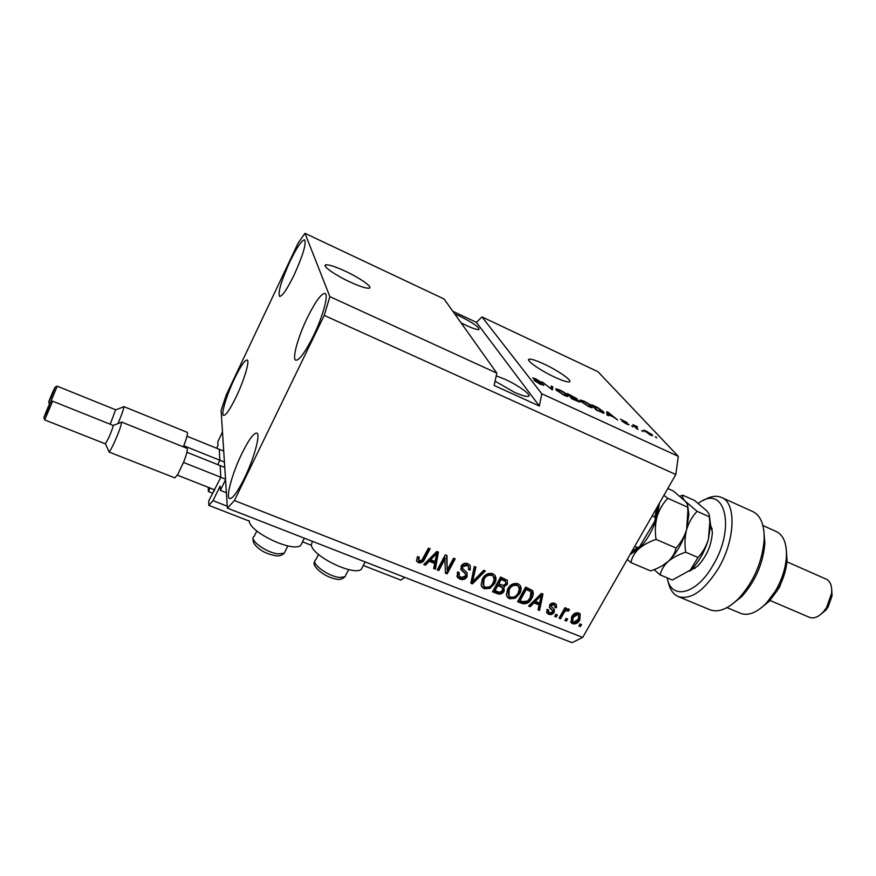<?xml version="1.0" encoding="UTF-8"?>
<svg xmlns="http://www.w3.org/2000/svg" width="876" height="876" viewBox="0 0 876 876"><rect width="100%" height="100%" fill="white"/><g stroke="black" fill="none" stroke-linecap="round" stroke-linejoin="round"><path stroke-width="1.31" d="M216.744 448.271L217.971 445.347L217.785 441.811L222.482 431.934L225.559 479.632L220.391 490.363L226.402 492.739M219.843 459.933L219.263 449.607M217.774 464.63L219.471 461.072M208.258 487.33L208.389 491.556L212.485 493.166M210.076 488.041L208.389 491.556M220.796 476.927L220.183 465.923M220.391 490.363L220.139 486.103L213.01 500.656L208.827 505.375L208.696 501.05L220.402 478.121M213.492 491.053L214.083 491.283M208.827 505.375L249.288 521.111M302.538 541.839L311.396 545.277M363.277 565.469L400.869 580.098L404.734 577.361M213.01 500.656L227.267 506.229M345.056 271.078C335.333 266.622 328.938 264.552 325.872 264.859C321.459 265.45 335.048 275.141 350.236 282.094C359.937 286.507 366.245 288.532 369.146 288.171C373.483 287.481 359.894 277.9 345.056 271.078M543.766 363.912C536.276 360.463 531.436 358.886 529.224 359.182C524.943 359.697 540.317 370.57 554.957 377.26C562.403 380.655 567.166 382.199 569.28 381.87C573.452 381.235 558.067 370.471 543.766 363.912M461.061 322.85L466.218 325.412C472.843 328.456 477.081 329.847 478.92 329.573C479.621 327.383 473.117 322.861 459.429 315.973L454.699 313.904M495.082 381.148L514.332 392.251C521.417 395.415 526.06 396.795 528.25 396.401C532.586 395.613 518.57 385.374 505.003 379.286L496.232 375.848M289.945 261.552C296.876 247.306 301.771 240.068 304.607 239.827C306.501 243.528 302.997 255.244 294.117 274.976C287.142 289.2 282.302 296.34 279.608 296.406C277.758 292.562 281.207 280.944 289.945 261.552M307.377 317.67C315.393 301.541 321.262 293.46 324.985 293.438C328.949 294.259 322.926 316.586 313.192 336.373C305.122 352.426 299.329 360.375 295.803 360.211C291.796 359.182 297.95 336.964 307.377 317.67M241.842 453.626C248.653 439.851 253.613 432.996 256.734 433.051C260.84 433.609 254.16 458.411 244.316 478.405C237.484 492.071 232.589 498.805 229.621 498.608C225.482 497.798 232.304 473.084 241.842 453.626M234.396 378.881C240.451 366.409 244.689 360.113 247.131 359.992C250.032 360.386 244.251 380.064 236.181 396.817C230.114 409.234 225.92 415.432 223.588 415.432C220.675 414.874 226.545 395.262 234.396 378.881M312.425 541.335L311.319 544.96C312.261 556.15 353.532 576.211 361.273 569.323L362.883 566.225M444.132 299.034L496.823 373.143L494.13 385.473L539.364 406.026L541.795 393.762L481.986 316.915L597.925 371.676L678.287 456.319L675.812 474.518L582.682 637.41L572.05 642.666L227.399 508.146L221.102 410.45L226.205 395.032L298.256 242.805L305.012 233.334L444.132 299.034M305.012 233.334L329.869 296.625L496.823 373.143M541.795 393.762L678.287 456.319M543.854 385.002L540.339 384.345L533.933 380.283L539.988 383.798L542.31 384.301L532.608 377.863L535.893 378.947L541.675 382.582L534.218 379.067L540.569 382.713L543.854 385.002L543.58 385.528M552.855 386.82L552.406 389.864L542.189 381.892L551.026 388.845L551.267 386.086L552.855 386.82L551.617 389.502M564.144 395.317L556.118 389.984L555.811 388.747L559.72 389.951C563.903 392.043 566.586 393.839 567.747 395.306L567.823 396.51L564.144 395.317M588.617 406.595L580.547 401.252L580.175 399.982L583.942 401.131C588.081 403.212 590.774 404.997 592.012 406.508L592.198 407.745L588.617 406.595M608.349 414.687L608.535 415.728L606.969 415.005L606.783 411.72L608.229 412.388L617.646 419.933L613.375 416.998L608.349 414.687L607.933 415.454M656.737 437.485L655.27 436.817L656.529 437.847M652.072 434.616L652.576 435.711L650.156 434.956L643.816 430.006L652.072 434.616L651.558 435.525M643.203 431.255L641.736 430.576L643.006 431.616M636.129 427.247L638.057 429.339L636.578 428.66L632.888 424.641L637.597 426.897L635.691 426.426L635.812 427.816M633.085 426.579L631.607 425.9L632.877 426.951M628.99 424.444L626.658 424.126L621.949 421.203L627.599 423.864L620.493 419.166L627.249 422.648L622.004 420.184L628.727 424.926M603.619 411.84L604.068 413.22L596.227 410.056L591.585 404.701L598.012 407.734L603.619 411.84L602.951 413.045M579.518 401.405L579.649 402.04L571.864 398.832L567.462 393.565L577.098 398.821L576.408 399.171L579.518 401.405L579.189 402.018M445.238 558.581L438.854 570.539L437.223 569.893L445.249 554.858L446.979 555.559L447.165 570.156L453.571 558.198L455.191 558.844L447.165 573.835L445.435 573.145L444.8 557.53L438.427 569.466L438.854 570.539M467.116 576.715C465.309 579.397 462.911 580.197 459.911 579.113L457.458 577.339L457.436 572.028L459.155 572.477L459.265 576.156L460.984 577.426L465.485 576.123L465.375 573.736L461.291 570.013L461.17 565.995C462.824 563.465 465.068 562.699 467.883 563.695L470.127 565.305L470.215 570.057L468.507 569.608L468.485 566.509L466.985 565.469L462.769 566.673L462.451 568.393L467.007 572.63L467.116 576.715L466.645 575.642C464.849 578.313 462.451 579.113 459.451 578.04L459.911 579.113M485.37 570.955L472.482 583.854L470.839 583.197L474.277 566.498L475.931 567.166L472.514 581.763L483.716 570.287L485.37 570.955M484.395 588.803L482.118 587.139L481.154 584.708L482.358 579.014C484.581 574.547 488.02 572.751 492.673 573.649L494.874 575.258C496.429 577.919 496.32 580.711 494.546 583.657L490.1 588.333L484.395 588.803L481.373 585.683M509.569 598.768L507.379 597.191L506.394 594.716L507.631 589.088C509.865 584.653 513.281 582.879 517.869 583.745L519.983 585.278C521.559 587.916 521.45 590.709 519.643 593.654L515.219 598.286L509.569 598.768L506.646 595.811M567.604 619.014L566.454 621.062L564.932 620.46L566.093 618.412L567.604 619.014M579.824 619.869C578.259 623.033 575.871 624.325 572.663 623.745L571.24 622.748L571.667 616.759C573.232 613.649 575.609 612.39 578.784 612.981L580.164 613.945L579.824 619.869L579.189 618.763C577.623 621.916 575.247 623.208 572.039 622.628L572.663 623.745M418.432 562.688L416.516 560.64L417.502 556.621L419.254 557.081L418.739 560.432L421.685 560.465L428.474 548.135L430.116 548.792L424.674 559.063C423.48 562.031 421.4 563.246 418.432 562.688L416.494 560.487M329.869 296.625L324.24 315.404L675.812 474.518M324.24 315.404L234.429 500.535L582.682 637.41M533.933 602.896L530.221 606.718L528.611 606.072L541.456 593.435L542.956 594.038L539.594 610.419L537.995 609.795L539.112 604.955L533.933 602.896L533.364 601.801L529.662 605.612L530.221 606.718M554.201 612.313C552.811 614.404 550.971 615.051 548.694 614.251L547.084 613.156L546.931 609.444L548.573 609.86L548.65 612.116L549.635 612.806L552.526 611.963L552.712 610.879L549.81 608.053L549.657 605.009C550.96 603.126 552.657 602.578 554.727 603.367L556.348 604.484L556.523 607.758L554.891 607.331L554.815 605.48L553.939 604.889L551.3 605.404L551.376 606.586L554.333 609.324L554.201 612.313L553.599 611.207C552.208 613.299 550.38 613.945 548.102 613.145L548.694 614.251M557.366 614.952L556.216 617L554.694 616.397L555.844 614.35L557.366 614.952M563.629 613.32L560.574 618.73L559.063 618.127L564.954 607.681L566.476 608.294L565.535 609.959L568.382 608.82L569.488 609.948L568.075 611.218L567.155 610.627L565.108 611.295L563.629 613.32L563.016 612.225L559.972 617.624L560.574 618.73M581.544 624.544L580.383 626.57L578.883 625.979L580.043 623.942L581.544 624.544M531.732 598.352C529.597 602.743 526.345 604.451 521.976 603.444L517.563 601.702L525.655 587.106L532.52 590.457C533.758 592.997 533.495 595.636 531.732 598.352L531.163 597.268C529.038 601.648 525.786 603.345 521.428 602.349L521.976 603.444M504.116 591.136C502.419 593.928 500.108 594.749 497.174 593.632L492.498 591.782L500.568 577.043L507.313 580.273L507.39 584.303L504.018 586.712L504.116 591.136L503.59 590.052C501.893 592.833 499.583 593.665 496.659 592.537L492.903 591.048M429.218 561.286L425.451 565.239L423.743 564.56L436.795 551.475L438.394 552.11L435.394 569.17L433.697 568.502L434.715 563.465L429.218 561.286L428.813 560.224L425.057 564.177L425.451 565.239M234.429 500.535L227.399 508.146M452.837 311.276L476.402 322.357L481.986 316.915M302.395 542.102L300.731 545.409C292.529 552.712 248.948 531.951 249.244 520.793M418.487 556.884L418.476 559.72M429.328 548.475L424.28 558.012L424.674 559.063M424.28 558.012C423.075 560.979 421.006 562.184 418.038 561.636M542.211 593.742L539.014 609.324L539.594 610.419M539.014 609.324L538.182 608.984M533.364 601.801L538.532 603.86L539.112 604.955M541.368 595.253L540.777 594.169L534.809 600.312L535.378 601.407L539.55 603.06L541.368 595.253L535.378 601.407M538.565 596.644L539.134 597.739M548.102 613.145L546.591 612.16M547.719 609.641L548.354 611.59M552.132 609.86L552.625 610.714M552.121 609.773L549.307 607.057M556.26 604.385L556.523 607.758M555.921 606.663L555.121 606.455M554.453 604.823L553.336 603.794L553.939 604.889M553.336 603.794L550.708 604.309L551.3 605.404M550.708 604.309L551.3 606.477M554.103 609.05L553.599 611.207M556.37 614.558L555.614 615.894L556.216 617M565.469 607.889L564.921 608.864L565.535 609.959M568.71 608.995L567.462 610.123L568.075 611.218M567.462 610.123L566.531 609.521L567.155 610.627M565.327 609.587L564.494 610.2L565.108 611.295M564.494 610.2L563.016 612.225M580.503 624.128L579.748 625.453L580.383 626.57M572.039 622.628L570.659 621.686M580.109 613.89L579.189 618.763M578.401 614.492L577.262 613.353L572.554 616.244L572.389 621.106M577.897 614.448L573.178 617.35L572.718 621.686L573.55 622.278L578.269 619.376L578.718 615.029L577.262 613.353M572.554 616.244L573.178 617.35M566.586 618.609L565.83 619.945L566.454 621.062M521.428 602.349L517.968 600.98M532.531 590.479L531.163 597.268M530.79 591.475L525.699 588.354L519.512 599.523L520.059 600.618L522.731 601.67L527.626 601.035L530.199 597.717L530.933 591.738L526.257 589.438L520.059 600.618M525.699 588.354L526.257 589.438M528.327 589.406L528.885 590.49M530.276 590.544L530.834 591.628M520.235 585.617L519.096 592.57L519.643 593.654M519.096 592.57L514.683 597.202L515.219 598.286M514.683 597.202L509.033 597.673M518.581 586.734L516.391 584.391C512.865 583.766 510.281 585.179 508.66 588.65L508.288 594.673M516.939 585.475C513.402 584.84 510.817 586.263 509.186 589.734L508.923 595.921L510.5 597.06C513.938 597.673 516.479 596.315 518.11 592.986L519.293 589.417L518.472 586.581L516.391 584.391M508.66 588.65L509.186 589.734M507.303 580.262L507.39 584.303M506.865 583.219L503.492 585.628L504.018 586.712M504.204 586.931L503.59 590.052M502.386 587.424L497.327 584.456L494.513 589.603L495.017 590.687L499.769 592.351L502.539 590.523L502.572 587.807L497.842 585.529L495.017 590.687M505.496 581.051L500.678 578.335L498.269 582.737L498.794 583.81L503.196 585.398L505.693 583.909L505.759 581.576L501.203 579.408L498.794 583.81M500.678 578.335L501.203 579.408M497.327 584.456L497.842 585.529M495.181 575.685L494.042 582.573L494.546 583.657M494.042 582.573L489.607 587.248L490.1 588.333M489.607 587.248L483.902 587.719M493.495 576.78L491.239 574.317C487.658 573.67 485.063 575.105 483.442 578.598L483.026 584.566M491.743 575.379C488.162 574.733 485.556 576.167 483.935 579.671L483.683 585.88L485.315 587.073C488.808 587.697 491.359 586.34 492.991 582.978L494.152 579.375L493.341 576.561L491.239 574.317M483.442 578.598L483.935 579.671M484.264 570.506L472.011 582.77L472.482 583.854M472.011 582.77L471.003 582.376M475.263 566.892L472.033 580.689L472.514 581.763M459.451 578.04L456.812 575.97M458.389 572.269L458.717 574.963M465.32 573.605L460.721 568.809M470.27 565.524L470.215 570.057M469.744 568.995L468.813 568.754M468.419 566.378L466.525 564.418L466.985 565.469M466.525 564.418L462.309 565.622L462.769 566.673M462.309 565.622L462.451 568.393M467.127 572.816L466.645 575.642M438.427 569.466L437.617 569.148M446.552 555.384L447.165 570.156M454.359 558.516L446.727 572.762L447.165 573.835M446.727 572.762L445.413 572.236M425.057 564.177L424.389 563.914M437.825 551.88L434.978 568.108L435.394 569.17M434.978 568.108L433.861 567.659M428.813 560.224L434.299 562.403L434.715 563.465M436.763 553.369L436.336 552.318L430.28 558.68L430.685 559.731L435.109 561.494L436.763 553.369L430.685 559.731M434.091 554.88L434.507 555.932M646.74 431.32L645.349 430.904L645.721 431.704L651.043 434.792L646.74 431.32M634.038 425.889L634.355 425.32M634.618 426.524L634.947 425.955M608.24 413.33L608.283 414.271L612.313 416.133L607.999 412.618L607.243 415.136M607.692 415.344L608.283 414.271M606.948 414.534L607.999 412.618M593.621 406.015L597.191 410.121L602.699 412.191L598.275 408.227L593.621 406.015L593.271 406.65M602.349 412.826L602.677 412.235M591.388 407.647L592.012 406.508M584.478 401.755L581.697 400.89L582.069 401.964L588.07 405.96L590.829 406.803L588.825 404.296L584.478 401.755M569.499 394.879L570.802 396.445L575.751 398.525L569.499 394.879L569.126 395.558M570.44 397.124L570.802 396.445M571.316 397.058L572.871 398.919L578.094 401.099L574.13 398.35L571.316 397.058L570.955 397.737M567.144 396.434L567.747 395.306M560.235 390.554L557.344 389.656L557.662 390.696L563.618 394.693L566.487 395.558L564.582 393.105L560.235 390.554M551.004 388.659L551.694 388.977M539.364 406.026L476.402 322.357M652.171 515.865L654.843 517.037L655.336 519.479L654.043 522.512L639.502 546.821L637.367 547.577L634.684 546.438M667.173 577.853C671.016 600.257 695.982 595.023 712.692 565.808C736.574 527.056 724.485 483.081 698.325 503.361M703.198 500.579C710.053 496.298 716.13 495.236 721.419 497.393C736.683 502.66 735.413 540.623 717.893 569.247C703.943 590.95 690.781 600.082 678.418 596.644C673.064 594.333 669.614 589.143 668.049 581.073M786.232 548.639L787.042 560.268C786.199 570.758 782.815 581.029 776.87 591.081L769.248 601.264L759.831 608.919M740.45 613.266L740.735 613.386C748.454 616.124 757.094 612.587 766.664 602.776L775.107 591.486C781.699 580.317 785.465 568.929 786.385 557.3C786.976 543.711 783.593 535.116 776.245 531.524L762.908 525.534M784.48 573.955L779.541 587.117L777.253 590.435M831.718 589.548L832.069 595.789L828.105 607.013L825.838 610.134L820.878 614.262M769.982 600.465L809.621 617.394C814.045 618.916 818.753 616.912 823.758 611.371L826.605 607.462L831.576 593.38C832.189 585.989 830.404 581.248 826.232 579.145L786.911 561.801M709.746 609.685L710.064 609.827C718.495 612.839 728.131 608.962 738.95 598.188C753.787 581.533 762.175 562.173 764.135 540.109C764.562 524.954 760.74 515.427 752.681 511.518L721.725 497.535M763.784 530.166L764.868 543.328C763.084 563.564 755.386 581.303 741.775 596.567L730.989 605.119M709.801 521.833L712.374 532.159C711.553 545.179 706.658 556.49 697.679 566.082L689.489 571.174M691.909 568.929L695.161 568.239M712.243 529.137L710.535 526.301M667.797 488.523L673.359 491.009L685.065 501.039C687.397 503.788 688.207 505.802 687.507 507.084L687.923 510.653L686.609 529.575C684.386 536.725 680.86 542.868 676.02 548.015C675.035 552.69 672.593 557.026 668.673 561.012L668.005 561.625C663.351 565.546 657.558 568.633 650.638 570.9L630.961 562.622C631.76 557.804 634.268 553.293 638.495 549.066C643.083 545.058 648.941 541.839 656.069 539.419C654.854 531.601 655.182 524.012 657.066 516.643C659.365 509.46 662.935 503.35 667.797 498.324L663.92 495.312M676.02 548.015L656.069 539.419M627.249 559.446L630.961 562.622M687.507 507.084L667.797 498.324M687.704 505.923L688.886 514.365L686.609 529.575C682.722 542.594 676.743 553.074 668.684 561.001L662.53 565.589M659.475 503.087L657.066 516.643C652.916 530.21 646.729 541.018 638.495 549.066L630.052 554.541M654.087 569.619L660.186 574.919C661.095 570.199 663.701 565.765 668.005 561.625C672.669 557.694 678.561 554.552 685.7 552.187C684.485 544.434 684.791 536.889 686.609 529.575C688.832 522.457 692.325 516.369 697.077 511.332L685.065 501.039C682.754 498.302 681.966 496.353 682.7 495.181L679.995 496.243M709.385 515.909L710.567 524.943L708.432 539.123C704.775 551.606 699.037 561.768 691.219 569.608L672.352 580.032L660.186 574.919M682.7 495.181L694.591 500.503L706.494 510.599C708.925 513.38 709.845 515.427 709.264 516.752L709.812 521.932L708.432 539.123C706.264 546.208 702.804 552.34 698.03 557.497L689.806 570.9M698.03 557.497L685.7 552.187M709.264 516.752L697.077 511.332M711.542 527.67L710.874 528.261M110.212 424.225L115.621 409.782L57.192 386.163L50.775 401.865M183.533 446.935L184.059 445.019C186.927 437.463 187.979 433.237 187.19 432.317L123.746 406.563C124.085 408.019 122.158 413.702 117.975 423.612M183.314 446.848L184.059 445.019M186.993 436.226L223.719 451.096M184.048 445.851L224.431 462.09M44.698 419.911L105.35 443.836L108.668 437.912C111.745 430.872 113.223 426.689 113.092 425.375L52.648 401.186L44.698 419.911L43.91 417.83M114.362 442.391C111.482 448.621 109.675 451.819 108.92 451.983L174.817 477.869L177.817 474.42L183.829 461.674C186.818 453.768 187.891 449.322 187.048 448.348L121.49 422.013C121.742 424.148 119.366 430.948 114.362 442.391M177.817 474.42L183.829 461.674M186.916 452.268L224.771 467.434M177.795 475.329L214.762 489.881M183.807 462.561L225.526 479.15M551.004 608.623L551.595 609.718M496.659 592.537L497.174 593.632M503.262 579.365L503.788 580.438M500.229 585.606L500.754 586.69M472.69 578.105L473.16 579.178M462.681 570.703L463.141 571.765M256.821 530.987L254.226 536.265C248.226 539.452 266.041 552.679 278.141 553.895L284.207 553.205L285.237 551.146M318.503 554.453L315.809 559.742C309.863 562.874 328.029 576.463 339.625 577.47L344.947 576.802L345.943 574.875M654.843 517.037L657.099 507.237M631.344 552.296L637.367 547.577M52.68 392.12C48.081 403.102 47.567 404.789 51.137 397.156C55.757 386.119 56.272 384.433 52.68 392.12M48.016 407.274C43.252 418.662 42.694 420.458 46.351 412.673C51.147 401.219 51.695 399.423 48.016 407.274M325.27 266.129L325.872 264.859M528.699 360.189L529.224 359.182M365.117 561.899L361.273 569.323M304.366 538.192L300.731 545.409M416.91 561.582L416.527 560.53M547.084 613.156L546.635 612.302M552.537 610.605L551.946 609.499M549.81 608.053L549.34 607.167M554.815 605.48L554.223 604.385M571.24 622.748L570.681 621.741M578.718 615.029L578.083 613.923M530.933 591.738L530.363 590.654M507.379 597.191L506.854 596.096M518.472 586.581L517.924 585.507M505.759 581.576L505.233 580.503M502.572 587.807L502.047 586.723M482.118 587.139L481.625 586.055M493.341 576.561L492.827 575.499M457.458 577.339L457.009 576.266M465.375 573.736L464.915 572.663M461.291 570.013L460.831 568.951M468.485 566.509L468.014 565.458M645.262 431.069L644.922 431.682M635.111 425.78L634.673 426.579M581.554 401.153L581.16 401.887M590.829 406.803L590.512 407.384M557.191 389.951L556.797 390.696M566.487 395.558L566.17 396.149M287.865 545.901L284.207 553.205C281.941 555.472 279.115 556.326 275.732 555.756C269.031 554.42 263.895 552.384 260.314 549.657C254.686 545.628 252.31 541.861 253.197 538.346M348.67 569.586L344.947 576.802C342.483 579.014 339.91 579.835 337.227 579.266C323.572 577.426 310.651 564.768 314.823 561.702M655.336 519.479L658.456 504.872M630.797 553.238L639.491 546.832M769.248 601.264L766.664 602.776M825.838 610.134L823.758 611.371M740.735 613.386L726.992 607.626M710.064 609.827L678.418 596.644M832.069 595.789L831.576 593.38M787.042 560.268L786.385 557.3M764.868 543.328L764.135 540.109M741.775 596.567L738.95 598.188M694.821 568.371L693.135 567.659M688.886 514.365L687.923 510.653M710.567 524.943L709.812 521.932M712.111 528.808L710.425 528.064M49.406 404.208L48.738 402.226M115.687 409.88L123.198 406.968M57.192 386.163L55.177 387.072M105.448 443.814L108.799 451.293M113.168 425.484L120.888 422.473M52.648 401.186L50.567 402.15"/></g></svg>
